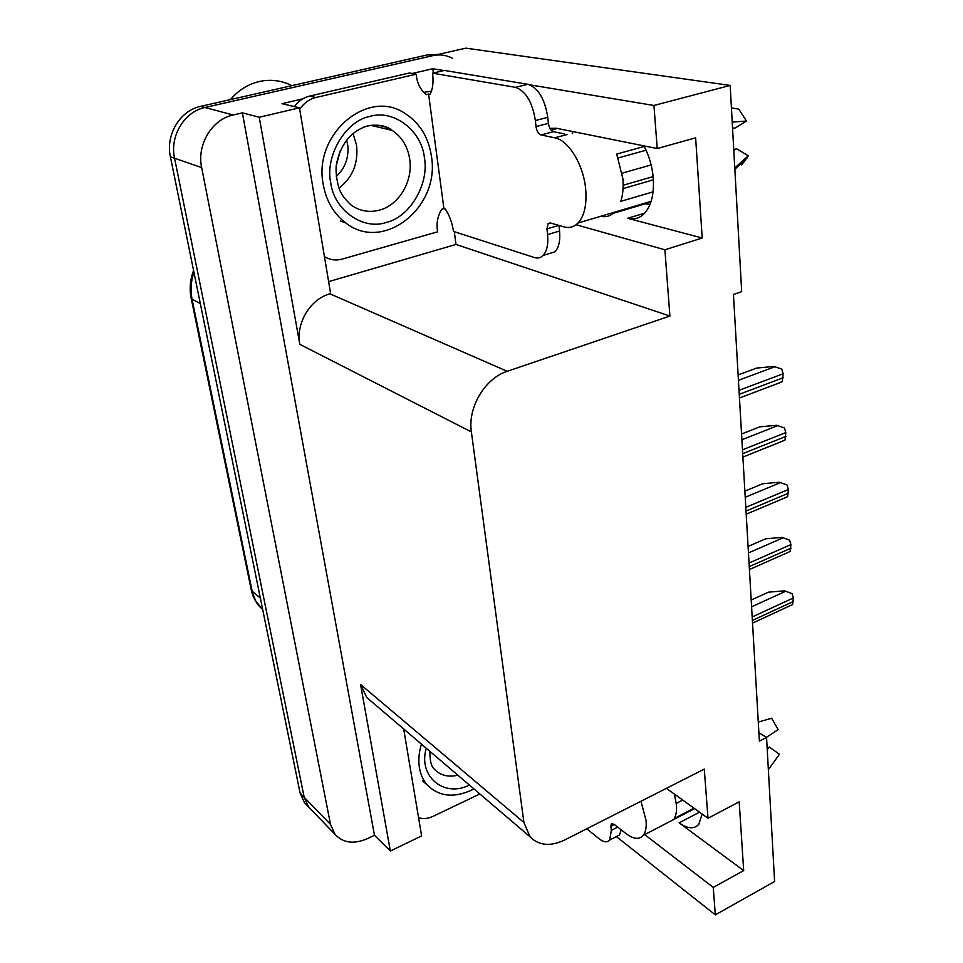 <?xml version="1.0" encoding="UTF-8"?>
<svg xmlns="http://www.w3.org/2000/svg" width="963" height="963" viewBox="0 0 963 963"><rect width="100%" height="100%" fill="white"/><g stroke="black" fill="none" stroke-linecap="round" stroke-linejoin="round"><path stroke-width="1.44" d="M576.091 224.74L664.891 249.79L669.911 316.045L507.248 371.309C484.943 378.266 467.549 407.626 471.376 431.918L523.92 822.486L530.059 836.799C538.835 845.646 550.342 846.73 564.559 840.049L704.278 769.112L707.998 818.249L739.187 801.842L743.689 870.588L679.12 822.835C687.63 828.89 694.191 829.372 698.801 824.292L702.159 814.048M643.97 145.882C649.206 155.898 652.312 166.683 653.287 178.263C654.238 194.43 651.132 206.299 643.994 213.87C639.276 218.384 633.823 219.865 627.647 218.288L702.208 238.017L664.891 249.79M454.307 231.686L455.993 244.446L328.624 281.629M412.2 73.489L432.808 68.71L433.374 72.983M507.248 371.309L329.9 293.811L330.634 293.595L299.457 107.82L282.003 103.679L302.707 98.876M523.92 822.486L360.595 684.524L390.34 851.027L421.625 835.92L403.69 728.991M360.595 684.524L366.722 697.453L371.261 701.329M329.9 293.811C310.158 299.132 295.617 323.52 299.806 344.321L259.24 117.245L242.387 112.864L374.463 835.27L367.3 838.677C353.806 844.479 343.045 843.022 335.016 834.331L330.514 824.412L201.664 167.598C196.657 144.775 211.92 119.352 233.19 114.994L242.387 112.864M299.457 107.82L259.24 117.245M335.016 834.331L308.642 807.03L311.181 809.654L308.642 807.03L304.176 797.292L174.556 158.233C169.572 136.168 184.294 111.66 204.999 107.495L465.815 48.15L730.171 85.418L653.949 105.473L529.903 84.852M443.847 70.552L432.808 68.71M644.692 834.596L713.246 887.405L715.328 914.85L774.601 881.506L766.56 737.477L758.904 732.674M715.328 914.85L616.344 836.594M390.34 851.027L374.463 835.27M649.869 204.782L644.235 203.374M766.56 737.477L759.386 741.125L733.445 294.449L741.679 291.657L730.171 85.418M669.911 316.045L455.993 244.446M707.998 818.249L666.408 788.336M653.949 105.473L657.211 148.543L556.313 128.248L549.885 128.344M743.689 870.588L713.246 887.405M702.208 238.017L695.635 137.829L657.211 148.543M572.203 133.64L572.997 131.606M307.101 805.429L304.573 802.817L308.642 807.03L304.176 797.292L174.556 158.233C169.572 136.168 184.294 111.66 204.999 107.495L432.881 55.649C439.754 54.157 446.29 55.035 452.466 58.274M304.573 802.817L300.107 793.103L170.403 156.8C165.419 134.844 180.057 110.48 200.677 106.351L427.656 54.843L438.141 54.446M738.115 374.932L756.665 368.071L773.927 366.434L781.775 369.094L783.124 373.764L782.341 381.541L776.888 383.84M773.927 366.434L781.775 369.094M558.817 225.402L546.96 228.905L548.14 223.548L550.342 222.971L563.837 226.847C569.241 228.339 573.972 227.063 578.017 223.031C584.336 216.025 586.912 204.83 585.721 189.434C583.722 165.106 568.555 140.117 554.712 137.817L541.025 134.952C538.425 133.965 536.752 131.173 536.018 126.574L548.404 123.348C549.127 127.935 550.8 130.715 553.424 131.69L541.025 134.952M644.271 146.436L616.717 154.068L622.892 178.805C623.579 187.328 622.88 194.839 620.81 201.327L653.083 191.854M564.294 133.917L553.424 131.69M650.844 202.158L613.335 213.304C609.603 216.302 605.414 217.301 600.756 216.29M618.258 157.944L646.101 150.204M622.194 173.159L651.157 164.938M653.143 176.602L623.157 185.245M653.395 179.804L623.061 188.592M741.787 164.914L748.287 155.789L736.31 148.603L733.818 150.818M732.554 128.175L735.178 127.971L746.469 121.049L738.777 109.144L731.423 107.892M734.781 167.947L748.287 155.789M746.469 121.049L732.217 122.072M527.88 84.299L515.482 87.332L432.568 73.176L444.352 70.431L527.88 84.299C538.185 87.826 544.817 98.852 547.778 117.354L548.404 123.348M558.985 225.45L559.563 231.024C560.394 240.618 558.865 247.551 554.989 251.825L547.165 254.196M515.482 87.332C525.714 90.907 532.334 101.982 535.368 120.556L536.018 126.574M546.96 228.905L547.574 234.587C548.429 244.217 546.948 251.162 543.12 255.436C540.664 257.879 537.763 258.578 534.405 257.53L453.465 231.409C452.225 222.886 449.504 215.435 445.279 209.067L443.919 208.646L428.583 94.085L429.967 94.35C432.784 89.415 433.651 82.361 432.568 73.176M443.919 208.646L441.656 209.284C437.479 216.422 436.155 223.922 437.671 231.794L342.226 259.083C335.882 260.804 329.948 259.986 324.423 256.603M428.583 94.085L426.248 94.639C420.289 89.776 416.931 82.95 416.185 74.187L409.383 72.995L309.58 96.107C303.465 97.6 298.41 101.103 294.389 106.616M299.722 109.397C303.827 103.125 309.219 99.153 315.876 97.492L416.185 74.187M423.708 92.34L431.424 91.232M741.546 433.988L759.771 426.85L776.744 425.285L784.472 427.993L785.808 432.58L785.026 440.031L780.006 442.186M776.744 425.285L784.472 427.993M744.868 491.118L762.768 483.727L779.476 482.246L787.084 484.991L788.396 489.493L787.626 496.655L783.039 498.653M779.476 482.246L787.084 484.991M748.082 546.442L765.681 538.799L782.125 537.402L789.612 540.195L790.912 544.601L790.129 551.486L785.977 553.34M782.125 537.402L789.612 540.195M751.188 600.033L768.498 592.161L784.689 590.837L792.068 593.665L793.343 597.987L792.621 604.547L788.817 606.305M784.689 590.837L792.068 593.665M370.225 116.33C394.144 109.156 421.95 131.161 424.418 157.824C429.305 183.813 410.045 216.844 386.657 222.345L386.127 222.501C363.22 230.398 334.149 210.355 330.742 182.862C324.832 156.162 345.344 121.145 369.672 116.463L370.225 116.33M336.593 163.638L339.734 152.058M336.4 165.094L340.3 150.71M431.436 156.307C440.428 207.382 383.226 252.956 345.585 222.814C333.692 213.762 326.24 200.99 323.243 184.499C312.782 134.206 368.299 87.489 405.435 113.73C419.916 123.288 428.583 137.48 431.436 156.307M339.024 188.134C352.627 177.565 358.465 163.241 356.539 145.16L352.988 133.46M291.897 85.647C281.641 80.471 270.844 79.074 259.504 81.47C248.189 84.106 238.499 90.149 230.446 99.586M346.704 139.96L347.908 146.292C348.642 158.666 344.766 168.706 336.28 176.385M473.977 788.95C455.138 798.339 439.61 797.063 427.391 785.134C423.251 780.451 420.602 774.661 419.423 767.74C418.231 760.289 418.893 752.416 421.421 744.122M469.414 785.062C444.051 798.098 417.786 776.214 426.272 748.251M614.442 824.557L610.879 826.374L611.3 823.931L614.021 824.232L625.962 833.561C633.546 839.267 639.324 839.856 643.32 835.318C645.728 832.116 646.63 827.133 646.041 820.356L640.985 801.24M674.389 794.078L676.411 804.695C676.881 810.617 676.158 815.216 674.244 818.49L694.022 808.198M682.695 800.06L676.279 803.359M767.198 748.841L768.943 747.493M779.043 754.848L779.452 754.282L769.293 747.011L767.246 749.816M766.355 737.357L778.164 729.641L771.616 718.254L758.278 722.057M768.354 769.654L779.452 754.282M621.243 829.865L619.486 834.981L615.983 836.787M610.879 826.374L611.312 830.395L609.675 840.037C607.256 842.781 603.705 842.336 599.034 838.713L586.708 828.806M479.863 793.969L433.109 816.311C427.873 818.743 423.022 819.188 418.568 817.647M679.12 822.835L699.535 812.17M627.647 218.288L644.644 213.184M233.19 114.994L200.677 106.351M201.664 167.598L170.403 156.8M330.514 824.412L300.107 793.103M471.376 431.918L299.806 344.321M191.204 298.41L251.162 589.428L255.725 600.984L262.706 609.639M193.936 272.3C190.891 281.268 190.265 290.236 192.046 299.204L191.119 298.036C189.338 288.719 190.156 279.523 193.563 270.434M200.304 303.526L192.046 299.204L252.162 591.198L260.359 598.107M427.656 54.843L432.881 55.649M739.247 394.3L783.304 377.689M739.018 390.34L783.124 373.764M738.428 380.301L774.866 366.759M554.712 137.817L567.207 134.507M547.778 117.354L535.368 120.556M547.574 234.587L559.563 231.024M315.876 97.492L309.58 96.107M742.69 453.657L785.977 436.371M742.473 449.817L785.808 432.58M741.883 439.754L777.683 425.646M746.024 511.064L788.565 493.164M745.807 507.357L788.396 489.493M745.23 497.269L780.403 482.644M749.25 566.617L791.068 548.152M749.045 563.03L790.912 544.601M748.456 552.931L783.039 537.823M752.38 620.425L793.5 601.43M752.175 616.946L793.343 597.987M751.585 606.834L785.591 591.294M368.191 125.888C376.834 124.299 384.851 125.816 392.23 130.414C401.884 136.915 407.71 146.496 409.708 159.148C413.175 181.068 399.151 204.902 379.735 210.054C369.503 212.823 359.993 211.186 351.23 205.155C345.729 199.955 342.214 195.573 340.697 191.986C338.422 189.121 334.474 171.534 336.725 162.819C341.335 142.825 351.892 130.438 368.42 125.672C378.868 124.287 386.801 125.864 392.23 130.414L371.273 125.431M363.858 127.032L366.193 126.346M457.87 775.215C448.252 777.43 440.464 775.456 434.506 769.317C431.352 766.825 429.811 760.83 429.871 751.333M611.312 830.395L617.716 827.109M530.059 836.799L366.722 697.453M557.384 128.464L551.077 130.125M262.634 609.278L260.118 607.135C255.664 602.356 252.703 596.627 251.271 589.946M739.464 397.996L781.378 382.13M578.017 223.031L651.108 201.339M747.493 157.595L734.853 169.295M554.989 251.825L543.12 255.436M548.14 223.548L550.21 222.935M742.894 457.052L784.388 440.428M746.205 514.206L787.277 496.872M749.419 569.53L790.069 551.522M752.536 623.109L792.621 604.547M340.517 221.033L345.585 222.814M422.673 780.945L427.391 785.134M643.32 835.318L694.624 808.631M619.486 834.981L609.675 840.037M611.3 823.931L612.203 823.461"/></g></svg>
